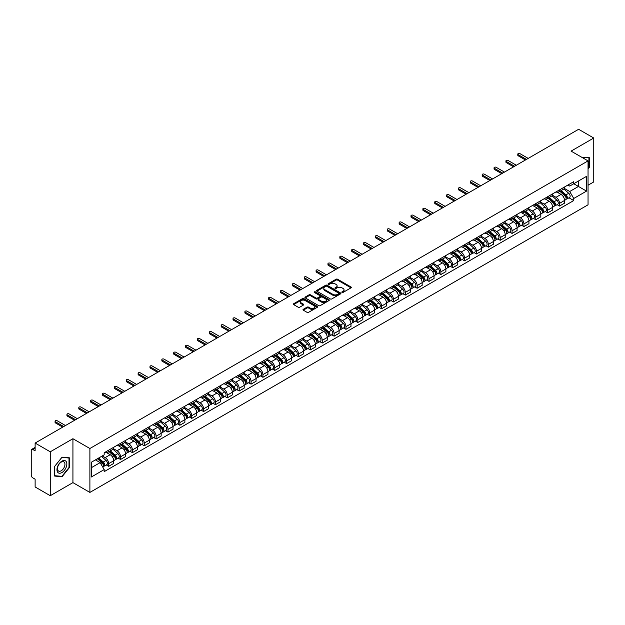 <?xml version="1.0" encoding="UTF-8"?>
<svg xmlns="http://www.w3.org/2000/svg" width="625" height="625" viewBox="0 0 625 625"><rect width="100%" height="100%" fill="white"/><g stroke="black" fill="none" stroke-linecap="round" stroke-linejoin="round"><path stroke-width="0.94" d="M342.031 292.422A0.742 0.43 0 0 0 343.078 292.422L351.008 287.844A1.055 0.609 0 0 0 351.32 287.414A1.055 0.609 0 0 0 351.008 286.984L337.57 279.227A1.055 0.609 0 0 0 336.078 279.227L328.148 283.805A0.742 0.43 0 0 0 329.188 284.406L330.219 283.812A3.375 1.953 0 0 1 334.992 283.812L336.117 284.461A3.375 1.953 0 0 1 337.102 285.844A3.375 1.953 0 0 1 336.117 287.219L335.086 287.812A0.742 0.43 0 0 0 336.133 288.414L337.156 287.82A3.375 1.953 0 0 1 341.938 287.82L343.055 288.469A3.375 1.953 0 0 1 344.047 289.852A3.375 1.953 0 0 1 343.055 291.227L342.031 291.82A0.742 0.43 0 0 0 342.031 292.422L342.031 291.82M303.305 309.305A1.055 0.609 0 0 0 302.992 309.742A1.055 0.609 0 0 0 303.305 310.172L307.078 312.344A1.055 0.609 0 0 0 308.57 312.344L317.375 307.258A1.055 0.609 0 0 0 317.688 306.828A1.055 0.609 0 0 0 317.375 306.398L303.938 298.641A1.055 0.609 0 0 0 302.445 298.641L293.641 303.727A1.055 0.609 0 0 0 293.328 304.156A1.055 0.609 0 0 0 293.641 304.586L298.188 307.219A1.055 0.609 0 0 0 299.688 307.219L303.453 305.039A1.055 0.609 0 0 0 303.766 304.609A1.055 0.609 0 0 0 303.453 304.18L301.195 302.875A2.82 1.633 0 0 1 300.367 301.719A2.82 1.633 0 0 1 302.109 300.219A2.82 1.633 0 0 1 305.188 300.57L314.039 305.68A2.82 1.633 0 0 1 314.859 306.828A2.82 1.633 0 0 1 313.117 308.336A2.82 1.633 0 0 1 310.039 307.984L308.57 307.133A1.055 0.609 0 0 0 307.078 307.133L303.305 309.305L303.305 310.172M89.891 448.508L72.93 438.719L50.266 451.805L35.125 443.062L578.617 129.289L593.75 138.023L571.086 151.109L588.047 160.898L89.891 448.508L89.891 492.422L588.047 204.813L588.047 160.898M330.289 298.945A1.055 0.609 0 0 0 331.781 298.945L340.594 293.859A1.055 0.609 0 0 0 340.906 293.43A1.055 0.609 0 0 0 340.594 292.992L327.156 285.234A1.055 0.609 0 0 0 325.664 285.234L316.852 290.32A1.055 0.609 0 0 0 316.547 290.75A1.055 0.609 0 0 0 316.852 291.188L330.289 298.945M314.57 292.586A0.742 0.43 0 0 1 315.32 292.688L315.32 291.812L328.984 299.695A1.055 0.609 0 0 1 329.297 300.125A1.055 0.609 0 0 1 328.984 300.562L320.18 305.648A1.055 0.609 0 0 1 318.68 305.648L305.242 297.883L305.242 297.023A1.055 0.609 0 0 0 304.938 297.453A1.055 0.609 0 0 0 305.242 297.883M305.242 297.023L309.016 294.852A1.055 0.609 0 0 1 310.508 294.852L315.961 297.992A1.055 0.609 0 0 0 317.453 297.992L319.953 296.547A1.055 0.609 0 0 0 320.258 296.117A1.055 0.609 0 0 0 319.953 295.688L314.281 292.414A0.742 0.43 0 0 1 315.32 291.812M50.266 451.805L50.266 495.711L35.125 486.977L35.125 479.203L32.773 477.844A2.148 1.242 -120 0 1 31.25 475.211L31.25 450.352A2.148 1.242 -120 0 1 31.695 449.367L35.125 447.391M588.047 185.227L593.75 181.938L593.75 138.023M50.266 495.711L72.93 482.625L89.891 492.422M35.125 443.062L35.125 450.836L32.773 449.477A2.148 1.242 -120 0 0 31.695 449.367M559.523 189.883A4.945 2.859 60 0 1 558.5 192.102L563.523 189.203A4.945 2.859 -120 0 0 564.547 186.984M552.398 195.211L556.023 197.305A4.945 2.859 60 0 1 559.523 203.359L564.547 200.461A4.945 2.859 -120 0 0 561.047 194.406L557.453 192.328M564.547 200.461L564.547 203.141L559.523 206.039L557.117 204.648M558.5 192.102A4.945 2.859 60 0 1 556.062 191.883M559.523 203.359L559.523 206.039M547.664 196.734A4.945 2.859 60 0 1 546.633 198.953L551.656 196.055A4.945 2.859 -120 0 0 552.68 193.836M545.258 211.5L547.664 212.891L552.68 209.992L552.68 207.312A4.945 2.859 -120 0 0 549.18 201.258L545.586 199.18M546.633 198.953A4.945 2.859 60 0 1 544.203 198.727M540.539 202.062L544.164 204.156A4.945 2.859 60 0 1 547.664 210.211L547.664 212.891M535.797 203.578A4.945 2.859 60 0 1 534.773 205.805L539.789 202.906A4.945 2.859 -120 0 0 540.812 200.688M533.391 218.352L535.797 219.742L540.812 216.844L540.812 214.164A4.945 2.859 -120 0 0 537.32 208.102L533.727 206.031M534.773 205.805A4.945 2.859 60 0 1 532.336 205.578M528.672 208.906L532.297 211A4.945 2.859 60 0 1 535.797 217.062L535.797 219.742M523.93 210.43A4.945 2.859 60 0 1 522.906 212.656L527.93 209.758A4.945 2.859 -120 0 0 528.953 207.531M521.523 225.203L523.93 226.594L528.953 223.695L528.953 221.016A4.945 2.859 -120 0 0 525.453 214.953L521.859 212.883M522.906 212.656A4.945 2.859 60 0 1 520.469 212.43M516.805 215.758L520.43 217.852A4.945 2.859 60 0 1 523.93 223.914L523.93 226.594M512.07 217.281A4.945 2.859 60 0 1 511.039 219.5L516.062 216.602A4.945 2.859 -120 0 0 517.086 214.383M509.664 232.055L512.07 233.438L517.086 230.539L517.086 227.867A4.945 2.859 -120 0 0 513.586 221.805L509.992 219.727M511.039 219.5A4.945 2.859 60 0 1 508.609 219.281M504.945 222.609L508.57 224.703A4.945 2.859 60 0 1 512.07 230.766L512.07 233.438M500.203 224.133A4.945 2.859 60 0 1 499.18 226.352L504.195 223.453A4.945 2.859 -120 0 0 505.219 221.234M497.797 238.898L500.203 240.289L505.219 237.391L505.219 234.711A4.945 2.859 -120 0 0 501.727 228.656L498.133 226.578M499.18 226.352A4.945 2.859 60 0 1 496.742 226.133M493.078 229.461L496.703 231.555A4.945 2.859 60 0 1 500.203 237.609L500.203 240.289M488.336 230.984A4.945 2.859 60 0 1 487.312 233.203L492.336 230.305A4.945 2.859 -120 0 0 493.359 228.086M485.93 245.75L488.336 247.141L493.359 244.242L493.359 241.562A4.945 2.859 -120 0 0 489.859 235.508L486.266 233.43M487.312 233.203A4.945 2.859 60 0 1 484.875 232.977M481.211 236.312L484.836 238.406A4.945 2.859 60 0 1 488.336 244.461L488.336 247.141M476.477 237.828A4.945 2.859 60 0 1 475.445 240.055L480.469 237.156A4.945 2.859 -120 0 0 481.492 234.93M474.07 252.602L476.477 253.992L481.492 251.094L481.492 248.414A4.945 2.859 -120 0 0 477.992 242.352L474.398 240.281M475.445 240.055A4.945 2.859 60 0 1 473.016 239.828M469.352 243.156L472.977 245.25A4.945 2.859 60 0 1 476.477 251.312L476.477 253.992M464.609 244.68A4.945 2.859 60 0 1 463.586 246.906L468.602 244.008A4.945 2.859 -120 0 0 469.625 241.781M462.203 259.453L464.609 260.844L469.625 257.945L469.625 255.266A4.945 2.859 -120 0 0 466.133 249.203L462.539 247.133M463.586 246.906A4.945 2.859 60 0 1 461.148 246.68M457.484 250.008L461.109 252.102A4.945 2.859 60 0 1 464.609 258.164L464.609 260.844M452.742 251.531A4.945 2.859 60 0 1 451.719 253.75L456.742 250.852A4.945 2.859 -120 0 0 457.766 248.633M450.336 266.297L452.742 267.688L457.766 264.789L457.766 262.117A4.945 2.859 -120 0 0 454.266 256.055L450.672 253.977M451.719 253.75A4.945 2.859 60 0 1 449.281 253.531M445.617 256.859L449.25 258.953A4.945 2.859 60 0 1 452.742 265.016L452.742 267.688M440.883 258.383A4.945 2.859 60 0 1 439.859 260.602L444.875 257.703A4.945 2.859 -120 0 0 445.898 255.484M438.477 273.148L440.883 274.539L445.898 271.641L445.898 268.961A4.945 2.859 -120 0 0 442.398 262.906L438.805 260.828M439.859 260.602A4.945 2.859 60 0 1 437.422 260.383M433.758 263.711L437.383 265.805A4.945 2.859 60 0 1 440.883 271.859L440.883 274.539M429.016 265.234A4.945 2.859 60 0 1 427.992 267.453L433.008 264.555A4.945 2.859 -120 0 0 434.031 262.336M426.609 280L429.016 281.391L434.039 278.492L434.039 275.812A4.945 2.859 -120 0 0 430.539 269.758L426.945 267.68M427.992 267.453A4.945 2.859 60 0 1 425.555 267.227M421.891 270.562L425.516 272.648A4.945 2.859 60 0 1 429.016 278.711L429.016 281.391M417.148 272.078A4.945 2.859 60 0 1 416.125 274.305L421.148 271.406A4.945 2.859 -120 0 0 422.172 269.18M414.742 286.852L417.148 288.242L422.172 285.344L422.172 282.664A4.945 2.859 -120 0 0 418.672 276.602L415.078 274.531M416.125 274.305A4.945 2.859 60 0 1 413.688 274.078M410.023 277.406L413.656 279.5A4.945 2.859 60 0 1 417.148 285.562L417.148 288.242M405.289 278.93A4.945 2.859 60 0 1 404.266 281.148L409.281 278.25A4.945 2.859 -120 0 0 410.305 276.031M402.883 293.703L405.289 295.094L410.305 292.195L410.305 289.516A4.945 2.859 -120 0 0 406.805 283.453L403.219 281.383M404.266 281.148A4.945 2.859 60 0 1 401.828 280.93M398.164 284.258L401.789 286.352A4.945 2.859 60 0 1 405.289 292.414L405.289 295.094M393.422 285.781A4.945 2.859 60 0 1 392.398 288L397.414 285.102A4.945 2.859 -120 0 0 398.445 282.883M391.016 300.547L393.422 301.938L398.445 299.039L398.445 296.359A4.945 2.859 -120 0 0 394.945 290.305L391.352 288.227M392.398 288A4.945 2.859 60 0 1 389.961 287.781M386.297 291.109L389.922 293.203A4.945 2.859 60 0 1 393.422 299.258L393.422 301.938M381.555 292.633A4.945 2.859 60 0 1 380.531 294.852L385.555 291.953A4.945 2.859 -120 0 0 386.578 289.734M379.148 307.398L381.555 308.789L386.578 305.891L386.578 303.211A4.945 2.859 -120 0 0 383.078 297.156L379.484 295.078M380.531 294.852A4.945 2.859 60 0 1 378.094 294.625M374.438 297.961L378.062 300.055A4.945 2.859 60 0 1 381.555 306.109L381.555 308.789M369.695 299.484A4.945 2.859 60 0 1 368.672 301.703L373.688 298.805A4.945 2.859 -120 0 0 374.711 296.586M367.289 314.25L369.695 315.641L374.711 312.742L374.711 310.062A4.945 2.859 -120 0 0 371.211 304L367.625 301.93M368.672 301.703A4.945 2.859 60 0 1 366.234 301.477M362.57 304.805L366.195 306.898A4.945 2.859 60 0 1 369.695 312.961L369.695 315.641M357.828 306.328A4.945 2.859 60 0 1 356.805 308.555L361.82 305.656A4.945 2.859 -120 0 0 362.852 303.43M355.422 321.102L357.828 322.492L362.852 319.594L362.852 316.914A4.945 2.859 -120 0 0 359.352 310.852L355.758 308.781M356.805 308.555A4.945 2.859 60 0 1 354.367 308.328M350.703 311.656L354.328 313.75A4.945 2.859 60 0 1 357.828 319.812L357.828 322.492M345.961 313.18A4.945 2.859 60 0 1 344.938 315.398L349.961 312.5A4.945 2.859 -120 0 0 350.984 310.281M343.555 327.953L345.961 329.336L350.984 326.445L350.984 323.766A4.945 2.859 -120 0 0 347.484 317.703L343.891 315.633M344.938 315.398A4.945 2.859 60 0 1 342.5 315.18M338.844 318.508L342.469 320.602A4.945 2.859 60 0 1 345.961 326.664L345.961 329.336M334.102 320.031A4.945 2.859 60 0 1 333.078 322.25L338.094 319.352A4.945 2.859 -120 0 0 339.117 317.133M331.695 334.797L334.102 336.188L339.117 333.289L339.117 330.609A4.945 2.859 -120 0 0 335.617 324.555L332.031 322.477M333.078 322.25A4.945 2.859 60 0 1 330.641 322.031M326.977 325.359L330.602 327.453A4.945 2.859 60 0 1 334.102 333.508L334.102 336.188M322.234 326.883A4.945 2.859 60 0 1 321.211 329.102L326.227 326.203A4.945 2.859 -120 0 0 327.258 323.984M319.828 341.648L322.234 343.039L327.258 340.141L327.258 337.461A4.945 2.859 -120 0 0 323.758 331.406L320.164 329.328M321.211 329.102A4.945 2.859 60 0 1 318.773 328.875M315.109 332.211L318.734 334.305A4.945 2.859 60 0 1 322.234 340.359L322.234 343.039M310.367 333.727A4.945 2.859 60 0 1 309.344 335.953L314.367 333.055A4.945 2.859 -120 0 0 315.391 330.836M307.961 348.5L310.367 349.891L315.391 346.992L315.391 344.312A4.945 2.859 -120 0 0 311.891 338.25L308.297 336.18M309.344 335.953A4.945 2.859 60 0 1 306.906 335.727M303.25 339.055L306.875 341.148A4.945 2.859 60 0 1 310.367 347.211L310.367 349.891M298.508 340.578A4.945 2.859 60 0 1 297.484 342.805L302.5 339.906A4.945 2.859 -120 0 0 303.523 337.68M296.102 355.352L298.508 356.742L303.523 353.844L303.523 351.164A4.945 2.859 -120 0 0 300.023 345.102L296.438 343.031M297.484 342.805A4.945 2.859 60 0 1 295.047 342.578M291.383 345.906L295.008 348A4.945 2.859 60 0 1 298.508 354.062L298.508 356.742M286.641 347.43A4.945 2.859 60 0 1 285.617 349.648L290.633 346.75A4.945 2.859 -120 0 0 291.664 344.531M284.234 362.203L286.641 363.586L291.664 360.688L291.664 358.016A4.945 2.859 -120 0 0 288.164 351.953L284.57 349.875M285.617 349.648A4.945 2.859 60 0 1 283.18 349.43M279.516 352.758L283.141 354.852A4.945 2.859 60 0 1 286.641 360.914L286.641 363.586M274.773 354.281A4.945 2.859 60 0 1 273.75 356.5L278.773 353.602A4.945 2.859 -120 0 0 279.797 351.383M272.367 369.047L274.773 370.438L279.797 367.539L279.797 364.859A4.945 2.859 -120 0 0 276.297 358.805L272.703 356.727M273.75 356.5A4.945 2.859 60 0 1 271.32 356.281M267.656 359.609L271.281 361.703A4.945 2.859 60 0 1 274.773 367.758L274.773 370.438M262.914 361.133A4.945 2.859 60 0 1 261.891 363.352L266.906 360.453A4.945 2.859 -120 0 0 267.93 358.234M260.508 375.898L262.914 377.289L267.93 374.391L267.93 371.711A4.945 2.859 -120 0 0 264.43 365.656L260.844 363.578M261.891 363.352A4.945 2.859 60 0 1 259.453 363.125M255.789 366.461L259.414 368.555A4.945 2.859 60 0 1 262.914 374.609L262.914 377.289M251.047 367.977A4.945 2.859 60 0 1 250.023 370.203L255.039 367.305A4.945 2.859 -120 0 0 256.07 365.078M248.641 382.75L251.047 384.141L256.07 381.242L256.07 378.562A4.945 2.859 -120 0 0 252.57 372.5L248.977 370.43M250.023 370.203A4.945 2.859 60 0 1 247.586 369.977M243.922 373.305L247.547 375.398A4.945 2.859 60 0 1 251.047 381.461L251.047 384.141M239.18 374.828A4.945 2.859 60 0 1 238.156 377.055L243.18 374.156A4.945 2.859 -120 0 0 244.203 371.93M236.773 389.602L239.18 390.992L244.203 388.094L244.203 385.414A4.945 2.859 -120 0 0 240.703 379.352L237.109 377.281M238.156 377.055A4.945 2.859 60 0 1 235.727 376.828M232.063 380.156L235.688 382.25A4.945 2.859 60 0 1 239.18 388.312L239.18 390.992M227.32 381.68A4.945 2.859 60 0 1 226.297 383.898L231.312 381A4.945 2.859 -120 0 0 232.336 378.781M224.914 396.445L227.32 397.836L232.336 394.938L232.336 392.266A4.945 2.859 -120 0 0 228.844 386.203L225.25 384.125M226.297 383.898A4.945 2.859 60 0 1 223.859 383.68M220.195 387.008L223.82 389.102A4.945 2.859 60 0 1 227.32 395.164L227.32 397.836M215.453 388.531A4.945 2.859 60 0 1 214.43 390.75L219.445 387.852A4.945 2.859 -120 0 0 220.477 385.633M213.047 403.297L215.453 404.688L220.477 401.789L220.477 399.109A4.945 2.859 -120 0 0 216.977 393.055L213.383 390.977M214.43 390.75A4.945 2.859 60 0 1 211.992 390.531M208.328 393.859L211.953 395.953A4.945 2.859 60 0 1 215.453 402.008L215.453 404.688M203.586 395.383A4.945 2.859 60 0 1 202.562 397.602L207.586 394.703A4.945 2.859 -120 0 0 208.609 392.484M201.18 410.148L203.586 411.539L208.609 408.641L208.609 405.961A4.945 2.859 -120 0 0 205.109 399.906L201.516 397.828M202.562 397.602A4.945 2.859 60 0 1 200.133 397.375M196.469 400.711L200.094 402.797A4.945 2.859 60 0 1 203.586 408.859L203.586 411.539M191.727 402.227A4.945 2.859 60 0 1 190.703 404.453L195.719 401.555A4.945 2.859 -120 0 0 196.742 399.328M189.32 417L191.727 418.391L196.742 415.492L196.742 412.812A4.945 2.859 -120 0 0 193.25 406.75L189.656 404.68M190.703 404.453A4.945 2.859 60 0 1 188.266 404.227M184.602 407.555L188.227 409.648A4.945 2.859 60 0 1 191.727 415.711L191.727 418.391M179.859 409.078A4.945 2.859 60 0 1 178.836 411.297L183.859 408.406A4.945 2.859 -120 0 0 184.883 406.18M177.453 423.852L179.859 425.242L184.883 422.344L184.883 419.664A4.945 2.859 -120 0 0 181.383 413.602L177.789 411.531M178.836 411.297A4.945 2.859 60 0 1 176.398 411.078M172.734 414.406L176.359 416.5A4.945 2.859 60 0 1 179.859 422.562L179.859 425.242M167.992 415.93A4.945 2.859 60 0 1 166.969 418.148L171.992 415.25A4.945 2.859 -120 0 0 173.016 413.031M165.586 430.695L168 432.086L173.016 429.188L173.016 426.516A4.945 2.859 -120 0 0 169.516 420.453L165.922 418.375M166.969 418.148A4.945 2.859 60 0 1 164.539 417.93M160.875 421.258L164.5 423.352A4.945 2.859 60 0 1 168 429.406L168 432.086M156.133 422.781A4.945 2.859 60 0 1 155.109 425L160.125 422.102A4.945 2.859 -120 0 0 161.148 419.883M153.727 437.547L156.133 438.938L161.148 436.039L161.148 433.359A4.945 2.859 -120 0 0 157.656 427.305L154.062 425.227M155.109 425A4.945 2.859 60 0 1 152.672 424.773M149.008 428.109L152.633 430.203A4.945 2.859 60 0 1 156.133 436.258L156.133 438.938M144.266 429.633A4.945 2.859 60 0 1 143.242 431.852L148.266 428.953A4.945 2.859 -120 0 0 149.289 426.734M141.859 444.398L144.266 445.789L149.289 442.891L149.289 440.211A4.945 2.859 -120 0 0 145.789 434.148L142.195 432.078M143.242 431.852A4.945 2.859 60 0 1 140.805 431.625M137.141 434.953L140.766 437.047A4.945 2.859 60 0 1 144.266 443.109L144.266 445.789M132.406 436.477A4.945 2.859 60 0 1 131.375 438.703L136.398 435.805A4.945 2.859 -120 0 0 137.422 433.578M129.992 451.25L132.406 452.641L137.422 449.742L137.422 447.062A4.945 2.859 -120 0 0 133.922 441L130.328 438.93M131.375 438.703A4.945 2.859 60 0 1 128.945 438.477M125.281 441.805L128.906 443.898A4.945 2.859 60 0 1 132.406 449.961L132.406 452.641M120.539 443.328A4.945 2.859 60 0 1 119.516 445.547L124.531 442.648A4.945 2.859 -120 0 0 125.555 440.43M118.133 458.102L120.539 459.484L125.555 456.594L125.555 453.914A4.945 2.859 -120 0 0 122.062 447.852L118.469 445.781M119.516 445.547A4.945 2.859 60 0 1 117.078 445.328M113.414 448.656L117.039 450.75A4.945 2.859 60 0 1 120.539 456.812L120.539 459.484M108.672 450.18A4.945 2.859 60 0 1 107.648 452.398L112.672 449.5A4.945 2.859 -120 0 0 113.695 447.281M106.266 464.945L108.672 466.336L113.695 463.438L113.695 460.758A4.945 2.859 -120 0 0 110.195 454.703L106.602 452.625M107.648 452.398A4.945 2.859 60 0 1 105.211 452.18M102.281 455.93L105.172 457.602A4.945 2.859 60 0 1 108.672 463.656L108.672 466.336M567.93 185.031L569.719 186.062L586.523 176.359L578.461 181.016L578.461 186.461L569.719 191.508L564.266 188.359M91.406 467.656L100.156 462.609L104.188 469.586L91.406 476.961L91.406 462.211L104.188 454.836L104.188 452.766L573.75 181.672L573.75 183.734L586.523 191.109L573.75 198.492L569.719 191.508M586.523 176.359L586.523 191.109M104.188 469.586L104.188 471.648L573.75 200.555L573.75 198.492M588.047 169L589.305 167.438L589.305 157.656L581.75 157.266L588.922 157.852L588.922 167.336L588.047 168.422M72.93 438.719L72.93 482.625M54.711 476.086L62.055 476.734L69.391 467.609L69.391 457.82L62.055 457.164L54.711 466.297L54.711 476.086M100.156 462.609L95.438 459.883M568.984 197.805L573.75 200.555M61.273 476.289L62.055 476.734M342.328 292.531L343.055 292.109A3.375 1.953 0 0 0 344.047 290.727L344.047 289.852M337.102 285.844L337.102 286.719A3.375 1.953 0 0 1 336.117 288.094L335.383 288.523M350.992 287.852L337.57 280.102A1.055 0.609 0 0 0 336.078 280.102L328.438 284.508M340.594 292.992L340.594 293.859L327.156 286.117A1.055 0.609 0 0 0 325.664 286.117L316.867 291.195M338.727 293.727A0.742 0.43 0 0 0 338.727 293.125L326.93 286.312A0.742 0.43 0 0 0 325.891 286.312L324.805 286.938A3.375 1.953 0 0 0 323.812 288.32A3.375 1.953 0 0 0 324.805 289.695L332.867 294.352A3.375 1.953 0 0 0 337.648 294.352L338.727 293.727L338.727 294.609A0.742 0.43 0 0 0 338.945 294.305L338.945 293.43M323.812 288.32L323.812 289.195A3.375 1.953 0 0 0 324.805 290.578L324.805 289.695M338.727 294.609L337.648 295.234A3.375 1.953 0 0 1 332.867 295.234L324.805 290.578M305.258 297.898L309.016 295.727L309.016 294.852M320.258 296.117L320.258 297A1.055 0.609 0 0 1 319.953 297.43L317.453 298.875A1.055 0.609 0 0 1 315.961 298.875L310.508 295.727A1.055 0.609 0 0 0 309.016 295.727M315.32 292.688L328.969 300.57M321.609 301.258A2.82 1.633 0 0 0 324.688 301.609A2.82 1.633 0 0 0 326.438 300.109A2.82 1.633 0 0 0 325.609 298.953L322.492 297.156A1.055 0.609 0 0 0 321 297.156L318.5 298.602A1.055 0.609 0 0 0 318.188 299.031A1.055 0.609 0 0 0 318.5 299.461L321.609 301.258L321.609 302.141A2.82 1.633 0 0 0 324.688 302.492A2.82 1.633 0 0 0 326.438 300.984L326.438 300.109M318.188 299.031L318.188 299.906A1.055 0.609 0 0 0 318.5 300.336L318.5 299.461M321.609 302.141L318.5 300.336M314.859 306.828L314.859 307.711A2.82 1.633 0 0 1 313.117 309.211A2.82 1.633 0 0 1 310.039 308.859L308.57 308.008A1.055 0.609 0 0 0 307.078 308.008L303.32 310.18M300.367 301.719L300.367 302.602A2.82 1.633 0 0 0 301.195 303.75L301.195 302.875M303.453 304.18L303.453 305.039L301.195 303.75M317.359 307.266L303.938 299.516A1.055 0.609 0 0 0 302.445 299.516L293.648 304.594M559.867 191.312L564.703 195.625A2.688 1.555 60 0 1 565.547 199.789L564.547 200.367M560 191.43L562.273 192.742M560.359 191.031L565.734 195.836A1.289 0.742 60 0 1 566.141 197.828A1.289 0.742 60 0 1 566.023 197.875M561.164 190.57L565.992 194.883A2.688 1.555 60 0 1 566.844 199.039A2.688 1.555 60 0 1 566.031 199.125M563.859 188.945L568.734 193.297A2.688 1.555 60 0 1 569.578 197.461L566.844 199.039M525.453 159.977L518.148 155.766A1.234 0.711 180 0 1 517.789 155.258L517.789 154.117A1.234 0.711 -0 0 0 518.148 154.625L526.445 159.406M528.188 158.398L519.898 153.609A1.234 0.711 -0 0 0 518.555 153.461A1.234 0.711 -0 0 0 517.789 154.117M548.008 198.164L552.836 202.477A2.688 1.555 60 0 1 553.68 206.633L552.68 207.211M548.133 198.281L550.406 199.594M548.492 197.883L553.875 202.68A1.289 0.742 60 0 1 554.273 204.68A1.289 0.742 60 0 1 554.156 204.727M549.297 197.414L554.133 201.734A2.688 1.555 60 0 1 554.977 205.891A2.688 1.555 60 0 1 554.164 205.977M551.992 195.797L556.867 200.148A2.688 1.555 60 0 1 557.711 204.305L554.977 205.891M536.141 205.016L540.977 209.328A2.688 1.555 60 0 1 541.82 213.484L540.812 214.062M536.266 205.125L538.547 206.438M536.625 204.734L542.008 209.531A1.289 0.742 60 0 1 542.414 211.531A1.289 0.742 60 0 1 542.297 211.578M537.43 204.266L542.266 208.578A2.688 1.555 60 0 1 543.109 212.742A2.688 1.555 60 0 1 542.297 212.828M540.125 202.648L545.008 207A2.688 1.555 60 0 1 545.852 211.156L543.109 212.742M524.273 211.859L529.109 216.18A2.688 1.555 60 0 1 529.953 220.336L528.953 220.914M524.406 211.977L526.68 213.289M524.766 211.578L530.141 216.383A1.289 0.742 60 0 1 530.547 218.375A1.289 0.742 60 0 1 530.43 218.422M525.57 211.117L530.406 215.43A2.688 1.555 60 0 1 531.25 219.586A2.688 1.555 60 0 1 530.438 219.672M528.266 209.5L533.141 213.852A2.688 1.555 60 0 1 533.984 218.008L531.25 219.586M588.453 157.578L588.922 157.852M66.18 461.539A6.992 4.039 120 0 0 59.43 463.352A6.992 4.039 120 0 0 57.617 472.188A6.992 4.039 120 0 0 64.375 470.383A6.992 4.039 120 0 0 66.18 461.539M64.445 462.43A5.297 3.055 120 0 0 63.852 461.883A5.297 3.055 120 0 0 58.93 464.352A5.297 3.055 120 0 0 57.969 470.5A5.297 3.055 120 0 0 58.562 471.047A5.297 3.055 120 0 0 63.484 468.578A5.297 3.055 120 0 0 64.445 462.43M61.898 476.344L54.789 475.711L54.789 466.227L61.898 457.383L69.008 458.016L69.008 467.5L61.898 476.344M68.539 457.75L69.008 458.016M513.586 166.828L506.289 162.617A1.234 0.711 180 0 1 505.922 162.109L505.922 160.969A1.234 0.711 -0 0 0 506.289 161.469L514.578 166.258M516.328 165.25L508.039 160.461A1.234 0.711 -0 0 0 506.687 160.305A1.234 0.711 -0 0 0 505.922 160.969M501.727 173.68L494.422 169.461A1.234 0.711 180 0 1 494.062 168.961L494.062 167.82A1.234 0.711 -0 0 0 494.422 168.32L502.711 173.109M504.461 172.102L496.172 167.312A1.234 0.711 -0 0 0 494.82 167.156A1.234 0.711 -0 0 0 494.062 167.82M489.859 180.531L482.555 176.312A1.234 0.711 180 0 1 482.195 175.812L482.195 174.664A1.234 0.711 -0 0 0 482.555 175.172L490.852 179.961M492.594 178.945L484.305 174.164A1.234 0.711 -0 0 0 482.961 174.008A1.234 0.711 -0 0 0 482.195 174.664M512.414 218.711L517.242 223.023A2.688 1.555 60 0 1 518.086 227.188L517.086 227.766M512.539 218.828L514.812 220.141M512.898 218.43L518.281 223.234A1.289 0.742 60 0 1 518.68 225.227A1.289 0.742 60 0 1 518.562 225.273M513.703 217.969L518.539 222.281A2.688 1.555 60 0 1 519.383 226.437A2.688 1.555 60 0 1 518.57 226.523M516.398 216.352L521.273 220.703A2.688 1.555 60 0 1 522.117 224.859L519.383 226.437M500.547 225.563L505.383 229.875A2.688 1.555 60 0 1 506.227 234.031L505.219 234.617M500.672 225.68L502.953 226.992M501.031 225.281L506.414 230.078A1.289 0.742 60 0 1 506.82 232.078A1.289 0.742 60 0 1 506.703 232.125M501.836 224.82L506.672 229.133A2.688 1.555 60 0 1 507.516 233.289A2.688 1.555 60 0 1 506.703 233.375M504.531 223.195L509.414 227.547A2.688 1.555 60 0 1 510.258 231.711L507.516 233.289M477.992 187.383L470.695 183.164A1.234 0.711 180 0 1 470.328 182.656L470.328 181.516A1.234 0.711 -0 0 0 470.695 182.023L478.984 186.805M480.734 185.797L472.445 181.016A1.234 0.711 -0 0 0 471.094 180.859A1.234 0.711 -0 0 0 470.328 181.516M466.133 194.227L458.828 190.016A1.234 0.711 180 0 1 458.469 189.508L458.469 188.367A1.234 0.711 -0 0 0 458.828 188.875L467.117 193.656M468.867 192.648L460.578 187.859A1.234 0.711 -0 0 0 459.227 187.711A1.234 0.711 -0 0 0 458.469 188.367M488.68 232.414L493.516 236.727A2.688 1.555 60 0 1 494.359 240.883L493.359 241.461M488.812 232.523L491.086 233.844M489.172 232.133L494.547 236.93A1.289 0.742 60 0 1 494.953 238.93A1.289 0.742 60 0 1 494.836 238.977M489.977 231.664L494.812 235.977A2.688 1.555 60 0 1 495.656 240.141A2.688 1.555 60 0 1 494.844 240.227M492.672 230.047L497.547 234.398A2.688 1.555 60 0 1 498.391 238.555L495.656 240.141M476.82 239.266L481.648 243.578A2.688 1.555 60 0 1 482.492 247.734L481.492 248.312M476.945 239.375L479.219 240.688M477.305 238.984L482.688 243.781A1.289 0.742 60 0 1 483.086 245.773A1.289 0.742 60 0 1 482.969 245.82M478.109 238.516L482.945 242.828A2.688 1.555 60 0 1 483.789 246.984A2.688 1.555 60 0 1 482.977 247.078M480.805 236.898L485.68 241.25A2.688 1.555 60 0 1 486.523 245.406L483.789 246.984M464.953 246.109L469.789 250.43A2.688 1.555 60 0 1 470.633 254.586L469.625 255.164M465.078 246.227L467.359 247.539M465.438 245.828L470.82 250.633A1.289 0.742 60 0 1 471.227 252.625A1.289 0.742 60 0 1 471.109 252.672M466.242 245.367L471.078 249.68A2.688 1.555 60 0 1 471.922 253.836A2.688 1.555 60 0 1 471.109 253.922M468.938 243.75L473.82 248.102A2.688 1.555 60 0 1 474.664 252.258L471.922 253.836M453.086 252.961L457.922 257.273A2.688 1.555 60 0 1 458.766 261.438L457.766 262.016M453.219 253.078L455.492 254.391M453.578 252.68L458.953 257.484A1.289 0.742 60 0 1 459.359 259.477A1.289 0.742 60 0 1 459.242 259.523M454.383 252.219L459.219 256.531A2.688 1.555 60 0 1 460.062 260.688A2.688 1.555 60 0 1 459.25 260.773M457.078 250.602L461.953 254.953A2.688 1.555 60 0 1 462.797 259.109L460.062 260.688M441.227 259.812L446.055 264.125A2.688 1.555 60 0 1 446.898 268.281L445.898 268.867M441.352 259.93L443.625 261.242M441.711 259.531L447.094 264.328A1.289 0.742 60 0 1 447.492 266.328A1.289 0.742 60 0 1 447.375 266.375M442.516 259.062L447.352 263.383A2.688 1.555 60 0 1 448.195 267.539A2.688 1.555 60 0 1 447.383 267.625M445.211 257.445L450.086 261.797A2.688 1.555 60 0 1 450.93 265.961L448.195 267.539M429.359 266.664L434.195 270.977A2.688 1.555 60 0 1 435.039 275.133L434.031 275.711M429.484 266.773L431.766 268.094M429.844 266.383L435.227 271.18A1.289 0.742 60 0 1 435.633 273.18A1.289 0.742 60 0 1 435.516 273.227M430.648 265.914L435.484 270.227A2.688 1.555 60 0 1 436.328 274.391A2.688 1.555 60 0 1 435.516 274.477M433.344 264.297L438.227 268.648A2.688 1.555 60 0 1 439.07 272.805L436.328 274.391M417.492 273.516L422.328 277.828A2.688 1.555 60 0 1 423.172 281.984L422.172 282.562M417.625 273.625L419.898 274.938M417.984 273.234L423.359 278.031A1.289 0.742 60 0 1 423.766 280.023A1.289 0.742 60 0 1 423.648 280.07M418.789 272.766L423.625 277.078A2.688 1.555 60 0 1 424.469 281.234A2.688 1.555 60 0 1 423.656 281.328M421.484 271.148L426.359 275.5A2.688 1.555 60 0 1 427.203 279.656L424.469 281.234M405.633 280.359L410.461 284.68A2.688 1.555 60 0 1 411.305 288.836L410.305 289.414M405.758 280.477L408.031 281.789M406.117 280.078L411.5 284.883A1.289 0.742 60 0 1 411.898 286.875A1.289 0.742 60 0 1 411.781 286.922M406.922 279.617L411.758 283.93A2.688 1.555 60 0 1 412.602 288.086A2.688 1.555 60 0 1 411.789 288.172M409.617 278L414.492 282.352A2.688 1.555 60 0 1 415.336 286.508L412.602 288.086M454.266 201.078L446.961 196.867A1.234 0.711 180 0 1 446.602 196.359L446.602 195.219A1.234 0.711 -0 0 0 446.961 195.719L455.258 200.508M457 199.5L448.711 194.711A1.234 0.711 -0 0 0 447.367 194.555A1.234 0.711 -0 0 0 446.602 195.219M442.398 207.93L435.102 203.711A1.234 0.711 180 0 1 434.734 203.211L434.734 202.07A1.234 0.711 -0 0 0 435.102 202.57L443.391 207.359M445.141 206.352L436.852 201.562A1.234 0.711 -0 0 0 435.5 201.406A1.234 0.711 -0 0 0 434.734 202.07M430.539 214.781L423.234 210.562A1.234 0.711 180 0 1 422.875 210.055L422.875 208.914A1.234 0.711 -0 0 0 423.234 209.422L431.523 214.211M433.273 213.195L424.984 208.414A1.234 0.711 -0 0 0 423.641 208.258A1.234 0.711 -0 0 0 422.875 208.914M418.672 221.625L411.367 217.414A1.234 0.711 180 0 1 411.008 216.906L411.008 215.766A1.234 0.711 -0 0 0 411.367 216.273L419.664 221.055M421.406 220.047L413.117 215.266A1.234 0.711 -0 0 0 411.773 215.109A1.234 0.711 -0 0 0 411.008 215.766M406.805 228.477L399.508 224.266A1.234 0.711 180 0 1 399.141 223.758L399.141 222.617A1.234 0.711 -0 0 0 399.508 223.125L407.797 227.906M409.547 226.898L401.258 222.109A1.234 0.711 -0 0 0 399.906 221.953A1.234 0.711 -0 0 0 399.141 222.617M394.945 235.328L387.641 231.109A1.234 0.711 180 0 1 387.281 230.609L387.281 229.469A1.234 0.711 -0 0 0 387.641 229.969L395.93 234.758M397.68 233.75L389.391 228.961A1.234 0.711 -0 0 0 388.047 228.805A1.234 0.711 -0 0 0 387.281 229.469M383.078 242.18L375.781 237.961A1.234 0.711 180 0 1 375.414 237.461L375.414 236.32A1.234 0.711 -0 0 0 375.781 236.82L384.07 241.609M385.82 240.594L377.523 235.812A1.234 0.711 -0 0 0 376.18 235.656A1.234 0.711 -0 0 0 375.414 236.32M371.211 249.031L363.914 244.812A1.234 0.711 180 0 1 363.547 244.305L363.547 243.164A1.234 0.711 -0 0 0 363.914 243.672L372.203 248.461M373.953 247.445L365.664 242.664A1.234 0.711 -0 0 0 364.312 242.508A1.234 0.711 -0 0 0 363.547 243.164M393.766 287.211L398.602 291.523A2.688 1.555 60 0 1 399.445 295.688L398.438 296.266M393.891 287.328L396.172 288.641M394.25 286.93L399.633 291.734A1.289 0.742 60 0 1 400.039 293.727A1.289 0.742 60 0 1 399.922 293.773M395.055 286.469L399.891 290.781A2.688 1.555 60 0 1 400.734 294.938A2.688 1.555 60 0 1 399.922 295.023M397.75 284.844L402.633 289.195A2.688 1.555 60 0 1 403.477 293.359L400.734 294.938M381.898 294.062L386.734 298.375A2.688 1.555 60 0 1 387.578 302.531L386.578 303.117M382.031 294.18L384.305 295.492M382.391 293.781L387.766 298.578A1.289 0.742 60 0 1 388.172 300.578A1.289 0.742 60 0 1 388.055 300.625M383.195 293.312L388.031 297.633A2.688 1.555 60 0 1 388.875 301.789A2.688 1.555 60 0 1 388.062 301.875M385.891 291.695L390.766 296.047A2.688 1.555 60 0 1 391.609 300.203L388.875 301.789M370.039 300.914L374.867 305.227A2.688 1.555 60 0 1 375.719 309.383L374.711 309.961M370.164 301.023L372.438 302.344M370.523 300.633L375.906 305.43A1.289 0.742 60 0 1 376.312 307.43A1.289 0.742 60 0 1 376.188 307.477M371.328 300.164L376.164 304.477A2.688 1.555 60 0 1 377.008 308.641A2.688 1.555 60 0 1 376.195 308.727M374.023 298.547L378.898 302.898A2.688 1.555 60 0 1 379.742 307.055L377.008 308.641M358.172 307.766L363.008 312.078A2.688 1.555 60 0 1 363.852 316.234L362.844 316.812M358.297 307.875L360.578 309.188M358.656 307.477L364.039 312.281A1.289 0.742 60 0 1 364.445 314.273A1.289 0.742 60 0 1 364.328 314.32M359.461 307.016L364.297 311.328A2.688 1.555 60 0 1 365.141 315.484A2.688 1.555 60 0 1 364.328 315.57M362.164 305.398L367.039 309.75A2.688 1.555 60 0 1 367.883 313.906L365.141 315.484M346.305 314.609L351.141 318.93A2.688 1.555 60 0 1 351.984 323.086L350.984 323.664M346.438 314.727L348.711 316.039M346.797 314.328L352.172 319.133A1.289 0.742 60 0 1 352.578 321.125A1.289 0.742 60 0 1 352.461 321.172M347.602 313.867L352.438 318.18A2.688 1.555 60 0 1 353.281 322.336A2.688 1.555 60 0 1 352.469 322.422M350.297 312.25L355.172 316.602A2.688 1.555 60 0 1 356.016 320.758L353.281 322.336M334.445 321.461L339.273 325.773A2.688 1.555 60 0 1 340.125 329.938L339.117 330.516M334.57 321.578L336.844 322.891M334.93 321.18L340.312 325.984A1.289 0.742 60 0 1 340.719 327.977A1.289 0.742 60 0 1 340.594 328.023M335.734 320.719L340.57 325.031A2.688 1.555 60 0 1 341.414 329.188A2.688 1.555 60 0 1 340.602 329.273M338.43 319.094L343.305 323.445A2.688 1.555 60 0 1 344.148 327.609L341.414 329.188M322.578 328.312L327.414 332.625A2.688 1.555 60 0 1 328.258 336.781L327.25 337.359M322.703 328.43L324.984 329.742M323.062 328.031L328.445 332.828A1.289 0.742 60 0 1 328.852 334.828A1.289 0.742 60 0 1 328.734 334.875M323.867 327.562L328.703 331.883A2.688 1.555 60 0 1 329.547 336.039A2.688 1.555 60 0 1 328.734 336.125M326.57 325.945L331.445 330.297A2.688 1.555 60 0 1 332.289 334.453L329.547 336.039M310.711 335.164L315.547 339.477A2.688 1.555 60 0 1 316.391 343.633L315.391 344.211M310.844 335.273L313.117 336.586M311.203 334.883L316.578 339.68A1.289 0.742 60 0 1 316.984 341.68A1.289 0.742 60 0 1 316.867 341.727M312.008 334.414L316.844 338.727A2.688 1.555 60 0 1 317.688 342.891A2.688 1.555 60 0 1 316.875 342.977M314.703 332.797L319.578 337.148A2.688 1.555 60 0 1 320.422 341.305L317.688 342.891M298.852 342.008L303.688 346.328A2.688 1.555 60 0 1 304.531 350.484L303.523 351.062M298.977 342.125L301.25 343.438M299.336 341.727L304.719 346.531A1.289 0.742 60 0 1 305.125 348.523A1.289 0.742 60 0 1 305.008 348.57M300.141 341.266L304.977 345.578A2.688 1.555 60 0 1 305.82 349.734A2.688 1.555 60 0 1 305.008 349.82M302.836 339.648L307.711 344A2.688 1.555 60 0 1 308.562 348.156L305.82 349.734M286.984 348.859L291.82 353.172A2.688 1.555 60 0 1 292.664 357.336L291.656 357.914M287.109 348.977L289.391 350.289M287.469 348.578L292.852 353.383A1.289 0.742 60 0 1 293.258 355.375A1.289 0.742 60 0 1 293.141 355.422M288.281 348.117L293.109 352.43A2.688 1.555 60 0 1 293.953 356.586A2.688 1.555 60 0 1 293.141 356.672M290.977 346.5L295.852 350.852A2.688 1.555 60 0 1 296.695 355.008L293.953 356.586M275.117 355.711L279.953 360.023A2.688 1.555 60 0 1 280.797 364.18L279.797 364.766M275.25 355.828L277.523 357.141M275.609 355.43L280.984 360.227A1.289 0.742 60 0 1 281.391 362.227A1.289 0.742 60 0 1 281.273 362.273M276.414 354.969L281.25 359.281A2.688 1.555 60 0 1 282.094 363.438A2.688 1.555 60 0 1 281.281 363.523M279.109 353.344L283.984 357.695A2.688 1.555 60 0 1 284.828 361.859L282.094 363.438M263.258 362.562L268.094 366.875A2.688 1.555 60 0 1 268.938 371.031L267.93 371.609M263.383 362.672L265.656 363.992M263.742 362.281L269.125 367.078A1.289 0.742 60 0 1 269.531 369.078A1.289 0.742 60 0 1 269.414 369.125M264.547 361.812L269.383 366.125A2.688 1.555 60 0 1 270.227 370.289A2.688 1.555 60 0 1 269.414 370.375M267.242 360.195L272.117 364.547A2.688 1.555 60 0 1 272.969 368.703L270.227 370.289M251.391 369.414L256.227 373.727A2.688 1.555 60 0 1 257.07 377.883L256.07 378.461M251.516 369.523L253.797 370.836M251.875 369.133L257.258 373.93A1.289 0.742 60 0 1 257.664 375.93A1.289 0.742 60 0 1 257.547 375.969M252.688 368.664L257.516 372.977A2.688 1.555 60 0 1 258.359 377.133A2.688 1.555 60 0 1 257.547 377.227M255.383 367.047L260.258 371.398A2.688 1.555 60 0 1 261.102 375.555L258.359 377.133M239.523 376.258L244.359 380.578A2.688 1.555 60 0 1 245.203 384.734L244.203 385.312M239.656 376.375L241.93 377.688M240.016 375.977L245.391 380.781A1.289 0.742 60 0 1 245.797 382.773A1.289 0.742 60 0 1 245.68 382.82M240.82 375.516L245.656 379.828A2.688 1.555 60 0 1 246.5 383.984A2.688 1.555 60 0 1 245.688 384.07M243.516 373.898L248.391 378.25A2.688 1.555 60 0 1 249.234 382.406L246.5 383.984M227.664 383.109L232.5 387.422A2.688 1.555 60 0 1 233.344 391.586L232.336 392.164M227.789 383.227L230.062 384.539M228.148 382.828L233.531 387.633A1.289 0.742 60 0 1 233.938 389.625A1.289 0.742 60 0 1 233.82 389.672M228.953 382.367L233.789 386.68A2.688 1.555 60 0 1 234.633 390.836A2.688 1.555 60 0 1 233.82 390.922M231.648 380.75L236.531 385.102A2.688 1.555 60 0 1 237.375 389.258L234.633 390.836M359.352 255.875L352.047 251.664A1.234 0.711 180 0 1 351.688 251.156L351.688 250.016A1.234 0.711 -0 0 0 352.047 250.523L360.336 255.305M362.086 254.297L353.797 249.508A1.234 0.711 -0 0 0 352.453 249.359A1.234 0.711 -0 0 0 351.688 250.016M347.484 262.727L340.188 258.516A1.234 0.711 180 0 1 339.82 258.008L339.82 256.867A1.234 0.711 -0 0 0 340.188 257.375L348.477 262.156M350.227 261.148L341.93 256.359A1.234 0.711 -0 0 0 340.586 256.203A1.234 0.711 -0 0 0 339.82 256.867M335.617 269.578L328.32 265.359A1.234 0.711 180 0 1 327.961 264.859L327.961 263.719A1.234 0.711 -0 0 0 328.32 264.219L336.609 269.008M338.359 268L330.07 263.211A1.234 0.711 -0 0 0 328.719 263.055A1.234 0.711 -0 0 0 327.961 263.719M323.758 276.43L316.453 272.211A1.234 0.711 180 0 1 316.094 271.711L316.094 270.562A1.234 0.711 -0 0 0 316.453 271.07L324.742 275.859M326.492 274.844L318.203 270.062A1.234 0.711 -0 0 0 316.859 269.906A1.234 0.711 -0 0 0 316.094 270.562M311.891 283.281L304.594 279.062A1.234 0.711 180 0 1 304.227 278.555L304.227 277.414A1.234 0.711 -0 0 0 304.594 277.922L312.883 282.703M314.633 281.695L306.336 276.914A1.234 0.711 -0 0 0 304.992 276.758A1.234 0.711 -0 0 0 304.227 277.414M300.023 290.125L292.727 285.914A1.234 0.711 180 0 1 292.367 285.406L292.367 284.266A1.234 0.711 -0 0 0 292.727 284.773L301.016 289.555M302.766 288.547L294.477 283.758A1.234 0.711 -0 0 0 293.125 283.609A1.234 0.711 -0 0 0 292.367 284.266M288.164 296.977L280.859 292.766A1.234 0.711 180 0 1 280.5 292.258L280.5 291.117A1.234 0.711 -0 0 0 280.859 291.617L289.148 296.406M290.898 295.398L282.609 290.609A1.234 0.711 -0 0 0 281.266 290.453A1.234 0.711 -0 0 0 280.5 291.117M276.297 303.828L269 299.609A1.234 0.711 180 0 1 268.633 299.109L268.633 297.969A1.234 0.711 -0 0 0 269 298.469L277.289 303.258M279.039 302.25L270.742 297.461A1.234 0.711 -0 0 0 269.398 297.305A1.234 0.711 -0 0 0 268.633 297.969M264.43 310.68L257.133 306.461A1.234 0.711 180 0 1 256.773 305.961L256.773 304.812A1.234 0.711 -0 0 0 257.133 305.32L265.422 310.109M267.172 309.094L258.883 304.312A1.234 0.711 -0 0 0 257.531 304.156A1.234 0.711 -0 0 0 256.773 304.812M252.57 317.531L245.266 313.312A1.234 0.711 180 0 1 244.906 312.805L244.906 311.664A1.234 0.711 -0 0 0 245.266 312.172L253.555 316.953M255.305 315.945L247.016 311.164A1.234 0.711 -0 0 0 245.672 311.008A1.234 0.711 -0 0 0 244.906 311.664M240.703 324.375L233.406 320.164A1.234 0.711 180 0 1 233.039 319.656L233.039 318.516A1.234 0.711 -0 0 0 233.406 319.023L241.695 323.805M243.445 322.797L235.156 318.008A1.234 0.711 -0 0 0 233.805 317.859A1.234 0.711 -0 0 0 233.039 318.516M228.836 331.227L221.539 327.016A1.234 0.711 180 0 1 221.18 326.508L221.18 325.367A1.234 0.711 -0 0 0 221.539 325.867L229.828 330.656M231.578 329.648L223.289 324.859A1.234 0.711 -0 0 0 221.938 324.703A1.234 0.711 -0 0 0 221.18 325.367M216.977 338.078L209.672 333.859A1.234 0.711 180 0 1 209.312 333.359L209.312 332.219A1.234 0.711 -0 0 0 209.672 332.719L217.961 337.508M219.711 336.5L211.422 331.711A1.234 0.711 -0 0 0 210.078 331.555A1.234 0.711 -0 0 0 209.312 332.219M205.109 344.93L197.812 340.711A1.234 0.711 180 0 1 197.445 340.203L197.445 339.062A1.234 0.711 -0 0 0 197.812 339.57L206.102 344.359M207.852 343.344L199.562 338.562A1.234 0.711 -0 0 0 198.211 338.406A1.234 0.711 -0 0 0 197.445 339.062M193.25 351.773L185.945 347.562A1.234 0.711 180 0 1 185.586 347.055L185.586 345.914A1.234 0.711 -0 0 0 185.945 346.422L194.234 351.203M195.984 350.195L187.695 345.414A1.234 0.711 -0 0 0 186.344 345.258A1.234 0.711 -0 0 0 185.586 345.914M215.797 389.961L220.633 394.273A2.688 1.555 60 0 1 221.477 398.43L220.477 399.016M215.922 390.078L218.203 391.391M216.281 389.68L221.664 394.477A1.289 0.742 60 0 1 222.07 396.477A1.289 0.742 60 0 1 221.953 396.523M217.094 389.211L221.922 393.531A2.688 1.555 60 0 1 222.766 397.688A2.688 1.555 60 0 1 221.953 397.773M219.789 387.594L224.664 391.945A2.688 1.555 60 0 1 225.508 396.109L222.766 397.688M181.383 358.625L174.078 354.414A1.234 0.711 180 0 1 173.719 353.906L173.719 352.766A1.234 0.711 -0 0 0 174.078 353.273L182.367 358.055M184.117 357.047L175.828 352.258A1.234 0.711 -0 0 0 174.484 352.102A1.234 0.711 -0 0 0 173.719 352.766M203.93 396.812L208.766 401.125A2.688 1.555 60 0 1 209.609 405.281L208.609 405.859M204.062 396.922L206.336 398.242M204.422 396.531L209.797 401.328A1.289 0.742 60 0 1 210.203 403.328A1.289 0.742 60 0 1 210.086 403.375M205.227 396.062L210.062 400.375A2.688 1.555 60 0 1 210.906 404.539A2.688 1.555 60 0 1 210.094 404.625M207.922 394.445L212.797 398.797A2.688 1.555 60 0 1 213.641 402.953L210.906 404.539M169.516 365.477L162.219 361.258A1.234 0.711 180 0 1 161.852 360.758L161.852 359.617A1.234 0.711 -0 0 0 162.219 360.117L170.508 364.906M172.258 363.898L163.969 359.109A1.234 0.711 -0 0 0 162.617 358.953A1.234 0.711 -0 0 0 161.852 359.617M192.07 403.664L196.906 407.977A2.688 1.555 60 0 1 197.75 412.133L196.742 412.711M192.195 403.773L194.469 405.086M192.555 403.383L197.938 408.18A1.289 0.742 60 0 1 198.344 410.172A1.289 0.742 60 0 1 198.227 410.219M193.359 402.914L198.195 407.227A2.688 1.555 60 0 1 199.039 411.383A2.688 1.555 60 0 1 198.227 411.477M196.055 401.297L200.938 405.648A2.688 1.555 60 0 1 201.781 409.805L199.039 411.383M157.656 372.328L150.352 368.109A1.234 0.711 180 0 1 149.992 367.609L149.992 366.469A1.234 0.711 -0 0 0 150.352 366.969L158.641 371.758M160.391 370.742L152.102 365.961A1.234 0.711 -0 0 0 150.75 365.805A1.234 0.711 -0 0 0 149.992 366.469M180.203 410.508L185.039 414.828A2.688 1.555 60 0 1 185.883 418.984L184.883 419.562M180.328 410.625L182.609 411.938M180.695 410.227L186.07 415.031A1.289 0.742 60 0 1 186.477 417.023A1.289 0.742 60 0 1 186.359 417.07M181.5 409.766L186.328 414.078A2.688 1.555 60 0 1 187.172 418.234A2.688 1.555 60 0 1 186.367 418.32M184.195 408.148L189.07 412.5A2.688 1.555 60 0 1 189.914 416.656L187.172 418.234M145.789 379.18L138.484 374.961A1.234 0.711 180 0 1 138.125 374.453L138.125 373.312A1.234 0.711 -0 0 0 138.484 373.82L146.773 378.609M148.523 377.594L140.234 372.812A1.234 0.711 -0 0 0 138.891 372.656A1.234 0.711 -0 0 0 138.125 373.312M168.336 417.359L173.172 421.672A2.688 1.555 60 0 1 174.016 425.836L173.016 426.414M168.469 417.477L170.742 418.789M168.828 417.078L174.203 421.883A1.289 0.742 60 0 1 174.609 423.875A1.289 0.742 60 0 1 174.492 423.922M169.633 416.617L174.469 420.93A2.688 1.555 60 0 1 175.312 425.086A2.688 1.555 60 0 1 174.5 425.172M172.328 414.992L177.203 419.344A2.688 1.555 60 0 1 178.047 423.508L175.312 425.086M133.922 386.023L126.625 381.812A1.234 0.711 180 0 1 126.258 381.305L126.258 380.164A1.234 0.711 -0 0 0 126.625 380.672L134.914 385.453M136.664 384.445L128.375 379.656A1.234 0.711 -0 0 0 127.023 379.508A1.234 0.711 -0 0 0 126.258 380.164M156.477 424.211L161.312 428.523A2.688 1.555 60 0 1 162.156 432.68L161.148 433.266M156.602 424.328L158.875 425.641M156.961 423.93L162.344 428.727A1.289 0.742 60 0 1 162.75 430.727A1.289 0.742 60 0 1 162.633 430.773M157.766 423.461L162.602 427.781A2.688 1.555 60 0 1 163.445 431.938A2.688 1.555 60 0 1 162.633 432.023M160.461 421.844L165.344 426.195A2.688 1.555 60 0 1 166.188 430.352L163.445 431.938M122.062 392.875L114.758 388.664A1.234 0.711 180 0 1 114.398 388.156L114.398 387.016A1.234 0.711 -0 0 0 114.758 387.523L123.047 392.305M124.797 391.297L116.508 386.508A1.234 0.711 -0 0 0 115.156 386.352A1.234 0.711 -0 0 0 114.398 387.016M144.609 431.062L149.445 435.375A2.688 1.555 60 0 1 150.289 439.531L149.289 440.109M144.734 431.172L147.016 432.492M145.102 430.781L150.477 435.578A1.289 0.742 60 0 1 150.883 437.578A1.289 0.742 60 0 1 150.766 437.625M145.906 430.312L150.734 434.625A2.688 1.555 60 0 1 151.578 438.789A2.688 1.555 60 0 1 150.773 438.875M148.602 428.695L153.477 433.047A2.688 1.555 60 0 1 154.32 437.203L151.578 438.789M110.195 399.727L102.891 395.508A1.234 0.711 180 0 1 102.531 395.008L102.531 393.867A1.234 0.711 -0 0 0 102.891 394.367L111.18 399.156M112.93 398.148L104.641 393.359A1.234 0.711 -0 0 0 103.297 393.203A1.234 0.711 -0 0 0 102.531 393.867M132.742 437.914L137.578 442.227A2.688 1.555 60 0 1 138.422 446.383L137.422 446.961M132.875 438.023L135.148 439.336M133.234 437.625L138.609 442.43A1.289 0.742 60 0 1 139.016 444.422A1.289 0.742 60 0 1 138.898 444.469M134.039 437.164L138.875 441.477A2.688 1.555 60 0 1 139.719 445.633A2.688 1.555 60 0 1 138.906 445.719M136.734 435.547L141.609 439.898A2.688 1.555 60 0 1 142.453 444.055L139.719 445.633M98.328 406.578L91.031 402.359A1.234 0.711 180 0 1 90.664 401.859L90.664 400.711A1.234 0.711 -0 0 0 91.031 401.219L99.32 406.008M101.07 404.992L92.781 400.211A1.234 0.711 -0 0 0 91.43 400.055A1.234 0.711 -0 0 0 90.664 400.711M120.883 444.758L125.719 449.078A2.688 1.555 60 0 1 126.562 453.234L125.555 453.812M121.008 444.875L123.281 446.188M121.367 444.477L126.75 449.281A1.289 0.742 60 0 1 127.156 451.273A1.289 0.742 60 0 1 127.039 451.32M122.172 444.016L127.008 448.328A2.688 1.555 60 0 1 127.852 452.484A2.688 1.555 60 0 1 127.039 452.57M124.867 442.398L129.75 446.75A2.688 1.555 60 0 1 130.594 450.906L127.852 452.484M86.469 413.43L79.164 409.211A1.234 0.711 180 0 1 78.805 408.703L78.805 407.562A1.234 0.711 -0 0 0 79.164 408.07L87.453 412.859M89.203 411.844L80.914 407.062A1.234 0.711 -0 0 0 79.562 406.906A1.234 0.711 -0 0 0 78.805 407.562M109.016 451.609L113.852 455.922A2.688 1.555 60 0 1 114.695 460.086L113.695 460.664M109.148 451.727L111.422 453.039M109.508 451.328L114.883 456.133A1.289 0.742 60 0 1 115.289 458.125A1.289 0.742 60 0 1 115.172 458.172M110.312 450.867L115.141 455.18A2.688 1.555 60 0 1 115.992 459.336A2.688 1.555 60 0 1 115.18 459.422M113.008 449.242L117.883 453.594A2.688 1.555 60 0 1 118.727 457.758L115.992 459.336M74.602 420.273L67.297 416.062A1.234 0.711 180 0 1 66.938 415.555L66.938 414.414A1.234 0.711 -0 0 0 67.297 414.922L75.586 419.703M77.336 418.695L69.047 413.906A1.234 0.711 -0 0 0 67.703 413.758A1.234 0.711 -0 0 0 66.938 414.414M97.445 458.727L101.984 462.773A2.688 1.555 60 0 1 102.828 466.93L102.695 467.008M97.492 458.695L99.555 459.891M97.938 458.445L103.023 462.977A1.289 0.742 60 0 1 103.422 464.977A1.289 0.742 60 0 1 103.305 465.023M98.742 457.977L103.281 462.031A2.688 1.555 60 0 1 104.125 466.188A2.688 1.555 60 0 1 103.312 466.273M101.477 456.398L106.016 460.445A2.688 1.555 60 0 1 106.859 464.602L104.125 466.188M62.734 427.125L55.437 422.914A1.234 0.711 180 0 1 55.07 422.406L55.07 421.266A1.234 0.711 -0 0 0 55.437 421.766L63.727 426.555M65.477 425.547L57.188 420.758A1.234 0.711 -0 0 0 55.836 420.602A1.234 0.711 -0 0 0 55.07 421.266M120.539 456.812L125.555 453.914M132.406 449.961L137.422 447.062M144.266 443.109L149.289 440.211M156.133 436.258L161.148 433.359M168 429.406L173.016 426.516M179.859 422.562L184.883 419.664M191.727 415.711L196.742 412.812M203.586 408.859L208.609 405.961M215.453 402.008L220.477 399.109M227.32 395.164L232.336 392.266M239.18 388.312L244.203 385.414M251.047 381.461L256.07 378.562M262.914 374.609L267.93 371.711M274.773 367.758L279.797 364.859M286.641 360.914L291.664 358.016M298.508 354.062L303.523 351.164M310.367 347.211L315.391 344.312M322.234 340.359L327.258 337.461M334.102 333.508L339.117 330.609M345.961 326.664L350.984 323.766M357.828 319.812L362.852 316.914M369.695 312.961L374.711 310.062M381.555 306.109L386.578 303.211M393.422 299.258L398.445 296.359M405.289 292.414L410.305 289.516M417.148 285.562L422.172 282.664M429.016 278.711L434.039 275.812M440.883 271.859L445.898 268.961M452.742 265.016L457.766 262.117M464.609 258.164L469.625 255.266M476.477 251.312L481.492 248.414M488.336 244.461L493.359 241.562M500.203 237.609L505.219 234.711M512.07 230.766L517.086 227.867M523.93 223.914L528.953 221.016M535.797 217.062L540.812 214.164M547.664 210.211L552.68 207.312M108.672 463.656L113.695 460.758M105.172 457.602L110.195 454.703M117.039 450.75L122.062 447.852M128.906 443.898L133.922 441M140.766 437.047L145.789 434.148M152.633 430.203L157.656 427.305M164.5 423.352L169.516 420.453M176.359 416.5L181.383 413.602M188.227 409.648L193.25 406.75M200.094 402.797L205.109 399.906M211.953 395.953L216.977 393.055M223.82 389.102L228.844 386.203M235.688 382.25L240.703 379.352M247.547 375.398L252.57 372.5M259.414 368.555L264.43 365.656M271.281 361.703L276.297 358.805M283.141 354.852L288.164 351.953M295.008 348L300.023 345.102M306.875 341.148L311.891 338.25M318.734 334.305L323.758 331.406M330.602 327.453L335.617 324.555M342.469 320.602L347.484 317.703M354.328 313.75L359.352 310.852M366.195 306.898L371.211 304M378.062 300.055L383.078 297.156M389.922 293.203L394.945 290.305M401.789 286.352L406.805 283.453M413.656 279.5L418.672 276.602M425.516 272.648L430.539 269.758M437.383 265.805L442.398 262.906M449.25 258.953L454.266 256.055M461.109 252.102L466.133 249.203M472.977 245.25L477.992 242.352M484.836 238.406L489.859 235.508M496.703 231.555L501.727 228.656M508.57 224.703L513.586 221.805M520.43 217.852L525.453 214.953M532.297 211L537.32 208.102M544.164 204.156L549.18 201.258M556.023 197.305L561.047 194.406M35.125 448.117L32.773 449.477M343.055 292.109L343.055 291.227M335.086 288.414L335.086 287.812M336.117 288.094L336.117 287.219M328.148 284.406L328.148 283.805M336.078 280.102L336.078 279.227M337.57 280.102L337.57 279.227M351.008 287.844L351.008 286.984M316.852 291.188L316.852 290.32M325.664 286.117L325.664 285.234M327.156 286.117L327.156 285.234M332.867 295.234L332.867 294.352M337.648 295.234L337.648 294.352M310.508 295.727L310.508 294.852M315.961 298.875L315.961 297.992M317.453 298.875L317.453 297.992M319.953 297.43L319.953 296.547M328.984 300.562L328.984 299.695M307.078 308.008L307.078 307.133M308.57 308.008L308.57 307.133M310.039 308.859L310.039 307.984M293.641 304.586L293.641 303.727M302.445 299.516L302.445 298.641M303.938 299.516L303.938 298.641M317.375 307.258L317.375 306.398M564.703 195.625L563.195 196.5M566.406 197.234L565.922 197.516M568.734 193.297L565.992 194.883M518.148 154.625L518.148 155.766M552.836 202.477L551.328 203.344M554.547 204.086L554.062 204.367M556.867 200.148L554.133 201.734M540.977 209.328L539.469 210.195M542.68 210.938L542.195 211.219M545.008 207L542.266 208.578M529.109 216.18L527.602 217.047M530.812 217.789L530.328 218.07M533.141 213.852L530.406 215.43M506.289 161.469L506.289 162.617M494.422 168.32L494.422 169.461M482.555 175.172L482.555 176.312M517.242 223.023L515.734 223.898M518.953 224.641L518.469 224.914M521.273 220.703L518.539 222.281M505.383 229.875L503.875 230.75M507.086 231.484L506.602 231.766M509.414 227.547L506.672 229.133M470.695 182.023L470.695 183.164M458.828 188.875L458.828 190.016M493.516 236.727L492.008 237.594M495.219 238.336L494.734 238.617M497.547 234.398L494.812 235.977M481.648 243.578L480.141 244.445M483.359 245.187L482.875 245.469M485.68 241.25L482.945 242.828M469.789 250.43L468.281 251.297M471.492 252.039L471.008 252.312M473.82 248.102L471.078 249.68M457.922 257.273L456.414 258.148M459.625 258.883L459.141 259.164M461.953 254.953L459.219 256.531M446.055 264.125L444.547 265M447.766 265.734L447.281 266.016M450.086 261.797L447.352 263.383M434.195 270.977L432.688 271.844M435.898 272.586L435.414 272.867M438.227 268.648L435.484 270.227M422.328 277.828L420.82 278.695M424.031 279.438L423.547 279.719M426.359 275.5L423.625 277.078M410.461 284.68L408.953 285.547M412.172 286.289L411.688 286.562M414.492 282.352L411.758 283.93M446.961 195.719L446.961 196.867M435.102 202.57L435.102 203.711M423.234 209.422L423.234 210.562M411.367 216.273L411.367 217.414M399.508 223.125L399.508 224.266M387.641 229.969L387.641 231.109M375.781 236.82L375.781 237.961M363.914 243.672L363.914 244.812M398.602 291.523L397.094 292.398M400.305 293.133L399.82 293.414M402.633 289.195L399.891 290.781M386.734 298.375L385.227 299.25M388.438 299.984L387.953 300.266M390.766 296.047L388.031 297.633M374.867 305.227L373.367 306.094M376.578 306.836L376.094 307.117M378.898 302.898L376.164 304.477M363.008 312.078L361.5 312.945M364.711 313.688L364.227 313.969M367.039 309.75L364.297 311.328M351.141 318.93L349.633 319.797M352.844 320.539L352.359 320.812M355.172 316.602L352.438 318.18M339.273 325.773L337.773 326.648M340.984 327.383L340.5 327.664M343.305 323.445L340.57 325.031M327.414 332.625L325.906 333.492M329.117 334.234L328.633 334.516M331.445 330.297L328.703 331.883M315.547 339.477L314.039 340.344M317.25 341.086L316.766 341.367M319.578 337.148L316.844 338.727M303.688 346.328L302.18 347.195M305.391 347.938L304.906 348.219M307.711 344L304.977 345.578M291.82 353.172L290.312 354.047M293.523 354.789L293.039 355.062M295.852 350.852L293.109 352.43M279.953 360.023L278.445 360.898M281.656 361.633L281.172 361.914M283.984 357.695L281.25 359.281M268.094 366.875L266.586 367.742M269.797 368.484L269.312 368.766M272.117 364.547L269.383 366.125M256.227 373.727L254.719 374.594M257.93 375.336L257.445 375.617M260.258 371.398L257.516 372.977M244.359 380.578L242.852 381.445M246.062 382.188L245.578 382.461M248.391 378.25L245.656 379.828M232.5 387.422L230.992 388.297M234.203 389.031L233.719 389.312M236.531 385.102L233.789 386.68M352.047 250.523L352.047 251.664M340.188 257.375L340.188 258.516M328.32 264.219L328.32 265.359M316.453 271.07L316.453 272.211M304.594 277.922L304.594 279.062M292.727 284.773L292.727 285.914M280.859 291.617L280.859 292.766M269 298.469L269 299.609M257.133 305.32L257.133 306.461M245.266 312.172L245.266 313.312M233.406 319.023L233.406 320.164M221.539 325.867L221.539 327.016M209.672 332.719L209.672 333.859M197.812 339.57L197.812 340.711M185.945 346.422L185.945 347.562M220.633 394.273L219.125 395.148M222.336 395.883L221.852 396.164M224.664 391.945L221.922 393.531M174.078 353.273L174.078 354.414M208.766 401.125L207.258 401.992M210.477 402.734L209.984 403.016M212.797 398.797L210.062 400.375M162.219 360.117L162.219 361.258M196.906 407.977L195.398 408.844M198.609 409.586L198.125 409.867M200.938 405.648L198.195 407.227M150.352 366.969L150.352 368.109M185.039 414.828L183.531 415.695M186.742 416.438L186.258 416.711M189.07 412.5L186.328 414.078M138.484 373.82L138.484 374.961M173.172 421.672L171.664 422.547M174.883 423.281L174.398 423.562M177.203 419.344L174.469 420.93M126.625 380.672L126.625 381.812M161.312 428.523L159.805 429.398M163.016 430.133L162.531 430.414M165.344 426.195L162.602 427.781M114.758 387.523L114.758 388.664M149.445 435.375L147.938 436.242M151.148 436.984L150.664 437.266M153.477 433.047L150.734 434.625M102.891 394.367L102.891 395.508M137.578 442.227L136.07 443.094M139.289 443.836L138.805 444.117M141.609 439.898L138.875 441.477M91.031 401.219L91.031 402.359M125.719 449.078L124.211 449.945M127.422 450.688L126.937 450.961M129.75 446.75L127.008 448.328M79.164 408.07L79.164 409.211M113.852 455.922L112.344 456.797M115.555 457.531L115.07 457.812M117.883 453.594L115.141 455.18M67.297 414.922L67.297 416.062M101.984 462.773L100.688 463.523M103.695 464.383L103.211 464.664M106.016 460.445L103.281 462.031M55.437 421.766L55.437 422.914"/></g></svg>
